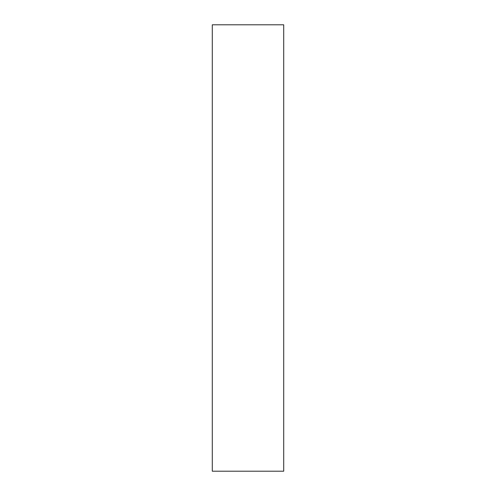 <?xml version="1.0" encoding="UTF-8"?>
<svg xmlns="http://www.w3.org/2000/svg" width="496" height="496" viewBox="0 0 496 496"><rect width="100%" height="100%" fill="white"/><g stroke="black" fill="none" stroke-linecap="round" stroke-linejoin="round"><path stroke-width="0.74" d="M212.288 24.8L283.712 24.8L283.712 471.2L212.288 471.2L212.288 24.8"/></g></svg>
